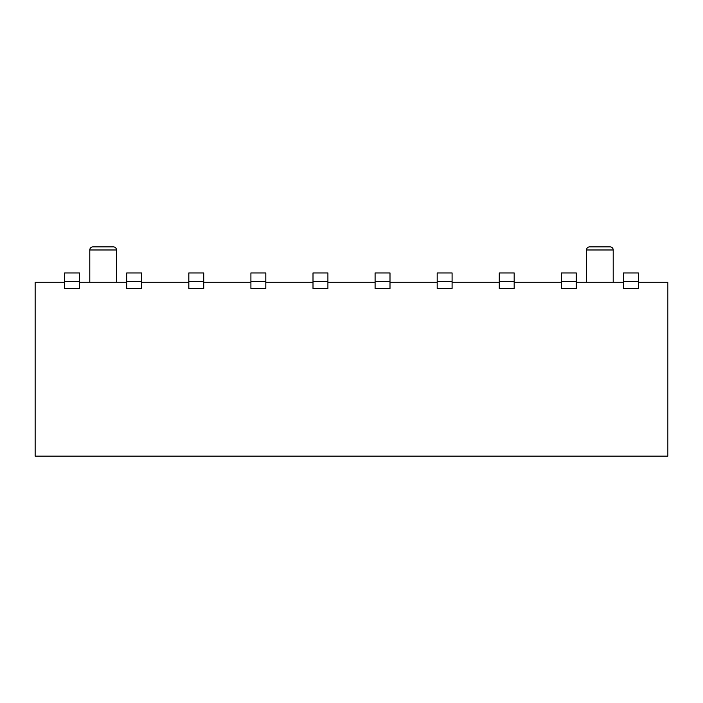 <?xml version="1.0" encoding="UTF-8"?>
<svg xmlns="http://www.w3.org/2000/svg" width="703" height="703" viewBox="0 0 703 703"><rect width="100%" height="100%" fill="white"/><g stroke="black" fill="none" stroke-linecap="round" stroke-linejoin="round"><path stroke-width="1.05" d="M586.513 249.978L613.209 249.978A3.102 3.102 0 0 0 610.107 246.876L589.615 246.876A3.102 3.102 0 0 0 586.513 249.978L586.513 282.272L586.513 249.978A3.102 3.102 0 0 1 589.615 246.876L610.107 246.876A3.102 3.102 0 0 1 613.209 249.978L586.513 249.978M89.791 249.978L116.487 249.978A3.102 3.102 0 0 0 113.385 246.876L92.893 246.876A3.102 3.102 0 0 0 89.791 249.978L89.791 282.272L89.791 249.978A3.102 3.102 0 0 1 92.893 246.876L113.385 246.876A3.102 3.102 0 0 1 116.487 249.978L89.791 249.978M613.209 282.272L613.209 249.978L613.209 282.272M116.487 282.272L116.487 249.978L116.487 282.272M576.267 288.476L576.267 282.272L623.456 282.272L576.267 282.272L576.267 272.957L561.363 272.957L561.363 282.272L514.174 282.272L514.174 272.957L499.271 272.957L499.271 282.272L452.091 282.272L452.091 272.957L437.187 272.957L437.187 282.272L389.998 282.272L389.998 272.957L375.094 272.957L375.094 282.272L327.906 282.272L327.906 272.957L313.002 272.957L313.002 282.272L265.813 282.272L265.813 272.957L250.909 272.957L250.909 282.272L203.729 282.272L250.909 282.272L250.909 288.476L265.813 288.476L250.909 288.476L250.909 281.648L265.813 281.648L250.909 281.648L250.909 272.957L265.813 272.957L265.813 282.272L313.002 282.272L313.002 288.476L327.906 288.476L313.002 288.476L313.002 281.648L327.906 281.648L313.002 281.648L313.002 272.957L327.906 272.957L327.906 282.272L375.094 282.272L375.094 288.476L389.998 288.476L375.094 288.476L375.094 281.648L389.998 281.648L375.094 281.648L375.094 272.957L389.998 272.957L389.998 282.272L437.187 282.272L437.187 288.476L452.091 288.476L437.187 288.476L437.187 281.648L452.091 281.648L437.187 281.648L437.187 272.957L452.091 272.957L452.091 282.272L499.271 282.272L499.271 288.476L514.174 288.476L499.271 288.476L499.271 281.648L514.174 281.648L499.271 281.648L499.271 272.957L514.174 272.957L514.174 282.272L561.363 282.272L561.363 288.476L576.267 288.476L561.363 288.476L561.363 281.648L576.267 281.648L561.363 281.648L561.363 272.957L576.267 272.957L576.267 288.476L561.363 288.476M126.733 281.648L126.733 282.272L79.544 282.272L79.544 272.957L64.641 272.957L64.641 282.272L35.15 282.272L35.15 456.124L667.85 456.124L667.85 282.272L638.359 282.272L638.359 272.957L623.456 272.957L623.456 288.476L638.359 288.476L623.456 288.476L623.456 281.648L638.359 281.648L623.456 281.648L623.456 272.957L638.359 272.957L638.359 282.272L667.85 282.272L667.85 456.124L35.15 456.124L35.15 282.272L64.641 282.272L64.641 288.476L79.544 288.476L64.641 288.476L64.641 281.648L79.544 281.648L64.641 281.648L64.641 272.957L79.544 272.957L79.544 282.272L126.733 282.272L126.733 288.476L141.637 288.476L126.733 288.476L126.733 281.648L141.637 281.648L141.637 272.957L126.733 272.957L126.733 281.648L141.637 281.648L141.637 272.957L126.733 272.957L126.733 281.648M141.637 288.476L141.637 281.648L141.637 282.272L188.826 282.272L141.637 282.272L141.637 288.476L126.733 288.476M79.544 288.476L79.544 282.272L79.544 288.476L64.641 288.476M638.359 288.476L638.359 282.272L638.359 288.476L623.456 288.476M514.174 288.476L514.174 282.272L514.174 288.476L499.271 288.476M452.091 288.476L452.091 282.272L452.091 288.476L437.187 288.476M389.998 288.476L389.998 282.272L389.998 288.476L375.094 288.476M327.906 288.476L327.906 282.272L327.906 288.476L313.002 288.476M265.813 288.476L265.813 282.272L265.813 288.476L250.909 288.476M203.729 288.476L203.729 282.272L203.729 288.476L188.826 288.476L188.826 282.272L188.826 288.476L203.729 288.476L188.826 288.476M188.826 281.648L188.826 282.272L188.826 281.648L203.729 281.648L203.729 272.957L188.826 272.957L188.826 281.648L203.729 281.648L203.729 272.957L188.826 272.957L188.826 281.648M203.729 282.272L203.729 281.648L203.729 282.272"/></g></svg>
